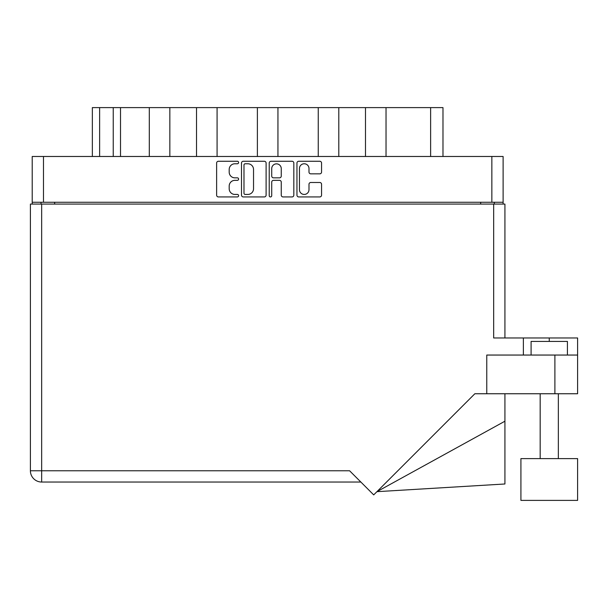 <?xml version="1.0" encoding="UTF-8"?>
<svg xmlns="http://www.w3.org/2000/svg" width="608" height="608" viewBox="0 0 608 608"><rect width="100%" height="100%" fill="white"/><g stroke="black" fill="none" stroke-linecap="round" stroke-linejoin="round"><path stroke-width="0.91" d="M299.455 189.666A4.773 4.773 0 0 0 304.22 194.438A4.773 4.773 0 0 0 308.993 189.666L308.993 184.27A1.786 1.786 0 0 1 310.772 182.491L319.778 182.491A1.786 1.786 0 0 1 321.564 184.27L321.564 195.145A1.786 1.786 0 0 1 319.778 196.931L298.741 196.931A1.786 1.786 0 0 1 296.955 195.145L296.955 163.05A1.786 1.786 0 0 1 298.741 161.264L319.778 161.264A1.786 1.786 0 0 1 321.564 163.05L321.564 172.056A1.786 1.786 0 0 1 319.778 173.842L310.772 173.842A1.786 1.786 0 0 1 308.993 172.056L308.993 168.538A4.773 4.773 0 0 0 304.22 163.765A4.773 4.773 0 0 0 299.455 168.538L299.455 189.666M270.476 196.931A1.246 1.246 0 0 0 271.723 195.685L271.723 182.134A1.786 1.786 0 0 1 273.509 180.348L279.482 180.348A1.786 1.786 0 0 1 281.261 182.134L281.261 195.145A1.786 1.786 0 0 0 283.047 196.931L292.053 196.931A1.786 1.786 0 0 0 293.831 195.145L293.831 163.05A1.786 1.786 0 0 0 292.053 161.264L271.008 161.264A1.786 1.786 0 0 0 269.222 163.05L269.222 195.685A1.246 1.246 0 0 0 270.476 196.931M266.106 195.145L266.106 163.05A1.786 1.786 0 0 0 264.32 161.264L243.276 161.264A1.786 1.786 0 0 0 241.498 163.05L241.498 195.145A1.786 1.786 0 0 0 243.276 196.931L264.32 196.931A1.786 1.786 0 0 0 266.106 195.145M32.216 156.484L32.216 202.266L32.216 156.484L503.112 156.484L503.112 204.083M503.112 156.484L503.112 202.266L32.216 202.266L32.216 204.083M234.901 163.765L237.348 163.765A1.246 1.246 0 0 0 238.602 162.518A1.246 1.246 0 0 0 237.348 161.264L218.401 161.264A1.786 1.786 0 0 0 216.623 163.05L216.623 195.145A1.786 1.786 0 0 0 218.401 196.931L237.348 196.931A1.246 1.246 0 0 0 238.602 195.685A1.246 1.246 0 0 0 237.348 194.438L234.901 194.438A5.708 5.708 0 0 1 229.193 188.731L229.193 186.056A5.708 5.708 0 0 1 234.901 180.348L237.348 180.348A1.246 1.246 0 0 0 238.602 179.102A1.246 1.246 0 0 0 237.348 177.848L234.901 177.848A5.708 5.708 0 0 1 229.193 172.148L229.193 169.472A5.708 5.708 0 0 1 234.901 163.765M318.25 156.484L318.25 107.608L277.94 107.608L277.94 156.484M365.484 156.484L365.484 107.608L338.8 107.608L338.8 156.484M149.294 156.484L149.294 107.608L120.513 107.608L120.513 156.484M196.528 156.484L196.528 107.608L169.845 107.608L169.845 156.484M257.389 156.484L257.389 107.608L217.079 107.608L217.079 156.484M41.025 204.083L41.025 202.266M494.304 202.266L494.304 204.083M92.348 156.484L92.348 107.608L120.513 107.608M430.624 156.484L430.624 107.608L386.034 107.608L386.034 156.484M430.624 107.608L442.981 107.608L442.981 156.484M338.8 107.608L318.25 107.608M386.034 107.608L365.484 107.608M169.845 107.608L149.294 107.608M217.079 107.608L196.528 107.608M277.94 107.608L257.389 107.608M245.244 163.765A1.246 1.246 0 0 0 243.99 165.011L243.99 193.184A1.246 1.246 0 0 0 245.244 194.438L247.828 194.438A5.708 5.708 0 0 0 253.536 188.731L253.536 169.472A5.708 5.708 0 0 0 247.828 163.765L245.244 163.765M281.261 168.621A4.773 4.773 0 0 0 276.496 163.856A4.773 4.773 0 0 0 271.723 168.621L271.723 176.069A1.786 1.786 0 0 0 273.509 177.848L279.482 177.848A1.786 1.786 0 0 0 281.261 176.069L281.261 168.621M531.088 355.049L531.088 341.422L567.424 341.422L567.424 355.049M523.374 355.049L523.374 337.972L493.666 337.972L493.666 204.083L30.4 204.083L30.4 470.774A11.263 11.263 0 0 0 41.663 482.038L360.863 482.038L41.663 482.038L41.663 470.774L349.6 470.774L373.707 494.889L474.848 393.748L554.891 393.748L554.891 355.049L577.6 355.049L577.6 393.748L554.891 393.748M577.6 458.607L520.919 458.607L520.919 500.392L577.6 500.392L577.6 458.607M486.765 393.748L486.765 355.049L554.891 355.049M493.666 204.083L504.929 204.083L504.929 337.972M577.6 355.049L577.6 337.972L523.374 337.972M504.929 421.207L504.929 483.983L376.922 491.674L504.929 421.207L504.929 393.748M30.4 470.774A11.263 11.263 0 0 0 41.663 482.038A11.263 11.263 0 0 1 30.4 470.774L41.663 470.774L41.663 204.083M43.48 156.484L43.48 202.266M491.849 202.266L491.849 156.484M480.677 204.083L480.677 202.266M54.652 202.266L54.652 204.083M99.621 107.608L99.621 156.484M113.24 156.484L113.24 107.608M549.26 341.422L549.26 337.972M558.342 458.607L558.342 393.748M540.178 458.607L540.178 393.748"/></g></svg>

